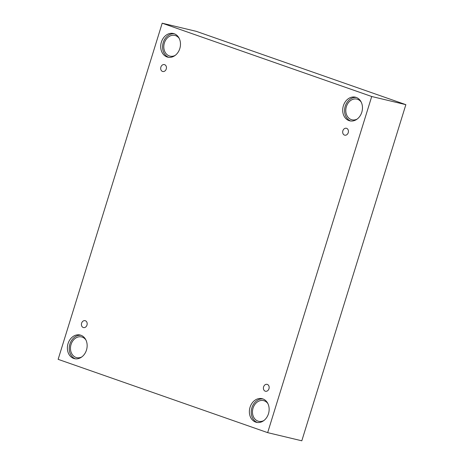 <?xml version="1.0" encoding="UTF-8"?>
<svg xmlns="http://www.w3.org/2000/svg" width="464" height="464" viewBox="0 0 464 464"><rect width="100%" height="100%" fill="white"/><g stroke="black" fill="none" stroke-linecap="round" stroke-linejoin="round"><path stroke-width="0.7" d="M267.664 432.645L301.809 440.8L405.861 104.661L196.336 31.355L162.191 23.2L58.139 359.339L267.664 432.645L371.716 96.506L405.861 104.661M160.88 67.106A3.544 2.842 103.4 0 1 164.389 64.6A3.544 2.842 103.4 0 1 166.332 68.707A3.544 2.842 103.4 0 1 162.742 71.497A3.544 2.842 103.4 0 1 160.88 67.106M371.716 96.506L162.191 23.2M81.606 323.188A3.544 2.842 103.4 0 1 85.121 320.676A3.544 2.842 103.4 0 1 87.058 324.788A3.544 2.842 103.4 0 1 83.474 327.572A3.544 2.842 103.4 0 1 81.606 323.188M263.598 386.86A3.544 2.842 103.4 0 1 267.113 384.354A3.544 2.842 103.4 0 1 269.05 388.461A3.544 2.842 103.4 0 1 265.466 391.251A3.544 2.842 103.4 0 1 263.598 386.86M342.873 130.778A3.544 2.842 103.4 0 1 346.382 128.273A3.544 2.842 103.4 0 1 348.325 132.379A3.544 2.842 103.4 0 1 344.735 135.169A3.544 2.842 103.4 0 1 342.873 130.778M68.051 343.609A12.151 9.744 103.4 0 1 80.086 335.014A12.151 9.744 103.4 0 1 86.745 349.096A12.151 9.744 103.4 0 1 74.443 358.655A12.151 9.744 103.4 0 1 68.051 343.609M161.379 42.114A12.151 9.744 103.4 0 1 173.42 33.518A12.151 9.744 103.4 0 1 180.073 47.601A12.151 9.744 103.4 0 1 167.771 57.159A12.151 9.744 103.4 0 1 161.379 42.114M343.372 105.786A12.151 9.744 103.4 0 1 355.412 97.191A12.151 9.744 103.4 0 1 362.065 111.273A12.151 9.744 103.4 0 1 349.763 120.831A12.151 9.744 103.4 0 1 343.372 105.786M250.044 407.288A12.151 9.744 103.4 0 1 262.079 398.686A12.151 9.744 103.4 0 1 268.737 412.774A12.151 9.744 103.4 0 1 256.435 422.333A12.151 9.744 103.4 0 1 250.044 407.288M263.836 420.564A10.637 8.526 103.4 0 1 258.645 421.295A10.637 8.526 103.4 0 1 252.822 408.97A10.637 8.526 103.4 0 1 263.581 400.612A10.637 8.526 103.4 0 1 264.254 400.803A10.637 8.526 103.4 0 1 267.89 403.605M262.995 398.965A12.151 9.744 -76.6 0 0 251.9 407.728A12.151 9.744 -76.6 0 0 257.375 422.495M357.17 119.068A10.637 8.526 103.4 0 1 351.973 119.799A10.637 8.526 103.4 0 1 346.15 107.474A10.637 8.526 103.4 0 1 356.915 99.11A10.637 8.526 103.4 0 1 357.582 99.308A10.637 8.526 103.4 0 1 361.218 102.109M356.323 97.469A12.151 9.744 -76.6 0 0 345.228 106.233A12.151 9.744 -76.6 0 0 350.709 121M175.172 55.396A10.637 8.526 103.4 0 1 169.981 56.127A10.637 8.526 103.4 0 1 164.157 43.802A10.637 8.526 103.4 0 1 174.916 35.438A10.637 8.526 103.4 0 1 175.589 35.635A10.637 8.526 103.4 0 1 179.226 38.437M174.331 33.797A12.151 9.744 -76.6 0 0 163.235 42.555A12.151 9.744 -76.6 0 0 168.71 57.321M81.844 356.891A10.637 8.526 103.4 0 1 76.653 357.622A10.637 8.526 103.4 0 1 70.83 345.297A10.637 8.526 103.4 0 1 81.589 336.934A10.637 8.526 103.4 0 1 82.261 337.131A10.637 8.526 103.4 0 1 85.892 339.932M81.003 335.292A12.151 9.744 -76.6 0 0 69.907 344.056A12.151 9.744 -76.6 0 0 75.383 358.823"/></g></svg>
